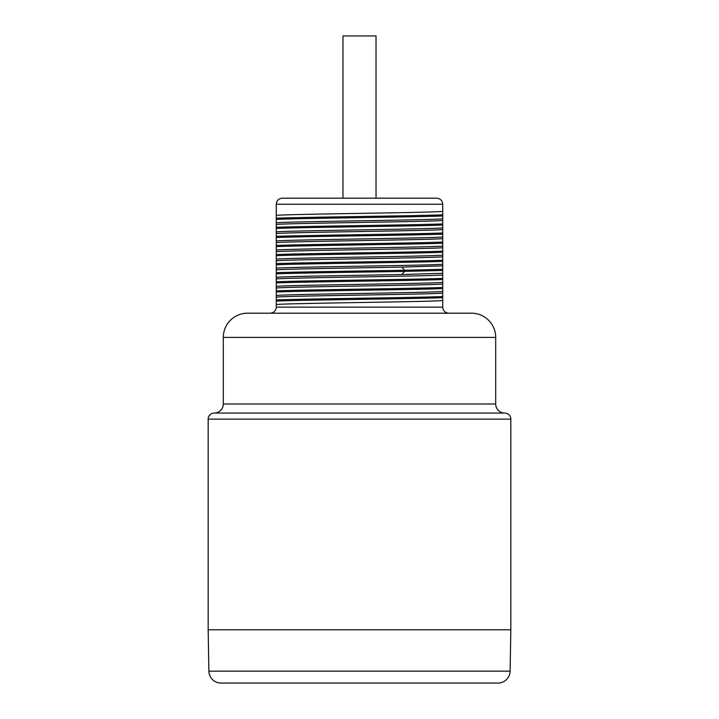 <?xml version="1.0" encoding="UTF-8"?>
<svg xmlns="http://www.w3.org/2000/svg" width="719" height="719" viewBox="0 0 719 719"><rect width="100%" height="100%" fill="white"/><g stroke="black" fill="none" stroke-linecap="round" stroke-linejoin="round"><path stroke-width="1.08" d="M270.209 313.196C273.894 312.828 275.916 310.815 276.267 307.139L442.733 307.139L442.733 204.232C442.383 200.565 440.361 198.543 436.676 198.183L282.324 198.183C278.639 198.543 276.617 200.565 276.267 204.232C276.617 200.565 278.639 198.543 282.324 198.183M442.733 211.386C430.897 212.716 288.103 214.046 276.267 215.376L276.267 204.232L442.733 204.232C442.383 200.565 440.361 198.543 436.676 198.183M276.267 215.376L276.267 222.809C288.103 221.47 430.897 220.14 442.733 218.81M442.733 220.463C430.897 221.794 288.103 223.133 276.267 224.463L276.267 222.809M276.267 224.463L276.267 231.886C288.103 230.556 430.897 229.226 442.733 227.896M442.733 229.55C430.897 230.88 288.103 232.21 276.267 233.54L276.267 231.886M276.267 233.54L276.267 240.964C288.103 239.634 430.897 238.304 442.733 236.973M442.733 238.627C430.897 239.957 288.103 241.287 276.267 242.618L276.267 240.964M276.267 242.618L276.267 250.041C288.103 248.711 430.897 247.381 442.733 246.051M442.733 247.704C430.897 249.035 288.103 250.365 276.267 251.695L276.267 250.041M276.267 251.695L276.267 259.128C288.103 257.797 430.897 256.467 442.733 255.128M442.733 256.782C430.897 258.121 288.103 259.451 276.267 260.781L276.267 259.128M276.267 260.781L276.267 268.205C288.103 266.875 430.897 265.545 442.733 264.215M442.733 265.868L401.876 267.108C354.395 268.025 284.67 268.942 276.267 269.859L276.267 268.205M276.267 269.859L276.267 277.282C284.67 276.366 354.395 275.449 401.876 274.532L442.733 273.292M442.733 274.946C430.897 276.276 288.103 277.606 276.267 278.936L276.267 277.282M276.267 278.936L276.267 286.369C288.103 285.03 430.897 283.699 442.733 282.369M442.733 284.023C430.897 285.353 288.103 286.692 276.267 288.022L276.267 286.369M276.267 288.022L276.267 295.446C288.103 294.116 430.897 292.786 442.733 291.456M442.733 293.109C430.897 294.439 288.103 295.77 276.267 297.1L276.267 295.446M276.267 297.1L276.267 304.523C288.103 303.193 430.897 301.863 442.733 300.533M276.267 307.139L276.267 304.523M247.516 313.196L471.484 313.196A24.212 24.212 0 0 1 495.697 337.409L495.697 403.988A9.077 9.077 0 0 0 504.783 413.074L214.217 413.074A9.077 9.077 0 0 0 223.303 403.988L223.303 337.409A24.212 24.212 0 0 1 247.516 313.196M208.168 629.781L510.832 629.781L510.113 671.151A12.106 12.106 0 0 1 498.006 683.05L220.994 683.05A12.106 12.106 0 0 1 208.887 671.151L208.168 629.781L208.168 419.123A6.058 6.058 0 0 1 214.217 413.074M208.168 419.123L510.832 419.123A6.058 6.058 0 0 0 504.783 413.074M510.832 419.123L510.832 629.781M442.733 307.139C443.084 310.815 445.106 312.828 448.791 313.196M442.733 297.684C416.894 298.816 302.106 299.949 276.267 301.081M442.733 296.552C416.894 297.684 302.106 298.816 276.267 299.949M442.733 288.607C416.894 289.739 302.106 290.871 276.267 292.004M442.733 287.465C416.894 288.598 302.106 289.73 276.267 290.862M442.733 279.52C416.894 280.653 302.106 281.785 276.267 282.918M442.733 278.388C416.894 279.52 302.106 280.653 276.267 281.785M442.733 270.443L404.599 271.387C359.949 272.204 294.997 273.022 276.267 273.84M442.733 269.31L404.599 270.254C359.949 271.072 294.997 271.89 276.267 272.708M442.733 261.365C416.894 262.498 302.106 263.63 276.267 264.763M442.733 260.233C416.894 261.365 302.106 262.498 276.267 263.63M442.733 252.288C416.894 253.421 302.106 254.553 276.267 255.685M442.733 251.147C416.894 252.279 302.106 253.412 276.267 254.544M442.733 243.202C416.894 244.334 302.106 245.467 276.267 246.599M442.733 242.069C416.894 243.202 302.106 244.334 276.267 245.467M442.733 234.124C416.894 235.257 302.106 236.389 276.267 237.522M442.733 232.992C416.894 234.124 302.106 235.257 276.267 236.389M442.733 225.047C416.894 226.179 302.106 227.312 276.267 228.444M442.733 223.906C416.894 225.038 302.106 226.17 276.267 227.303M442.733 215.961C416.894 217.093 302.106 218.225 276.267 219.358M442.733 214.828C416.894 215.961 302.106 217.093 276.267 218.225M376.028 198.183L376.028 35.95L342.972 35.95L342.972 198.183M223.303 337.409L495.697 337.409M223.303 403.988L495.697 403.988M510.113 671.151L208.887 671.151M401.876 274.532L404.599 271.387L404.599 270.254L401.876 267.108"/></g></svg>
